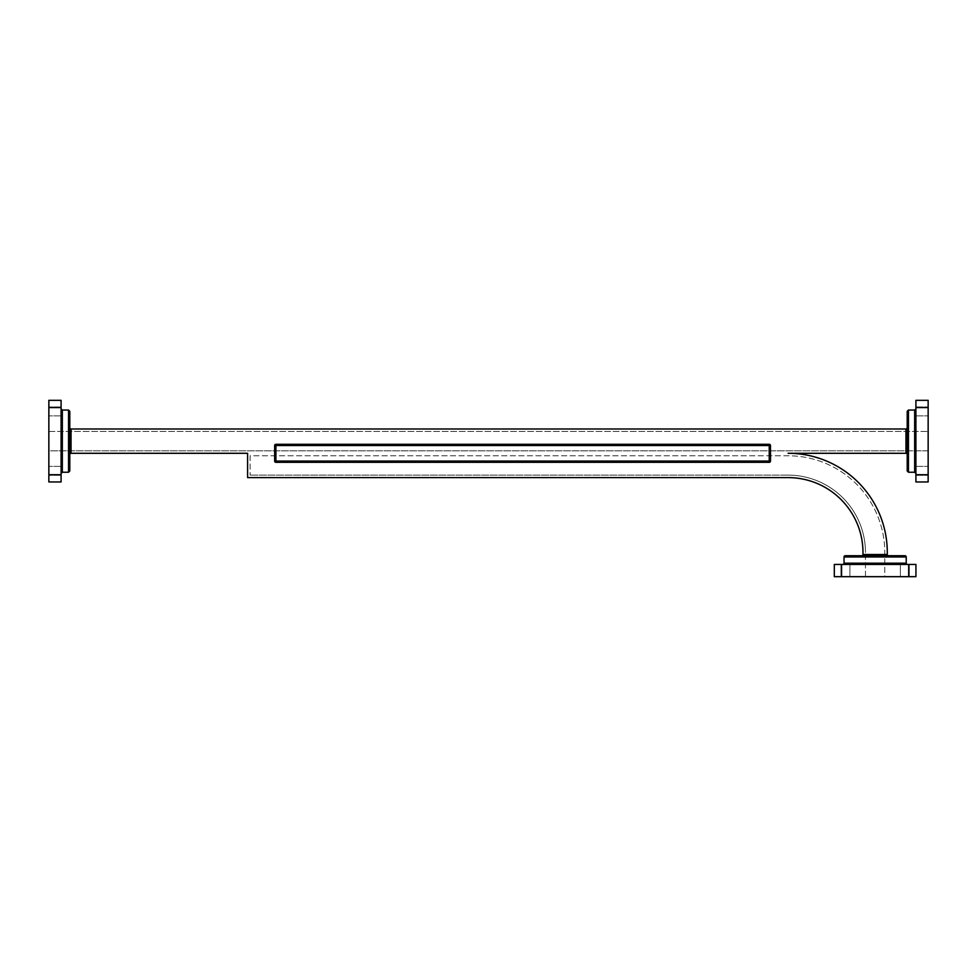 <?xml version="1.0" encoding="UTF-8"?>
<svg xmlns="http://www.w3.org/2000/svg" width="977" height="977" viewBox="0 0 977 977"><rect width="100%" height="100%" fill="white"/><g stroke="black" fill="none" stroke-linecap="round" stroke-linejoin="round"><path stroke-width="0.73" stroke-dasharray="4.88 3.66" d="M842.797 564.437L907.462 564.437L842.797 564.437M909.318 564.437L909.318 576.674L900.367 576.674L909.318 576.674L900.367 576.674L909.318 576.674L909.318 564.437L900.367 564.437L900.367 576.674L900.367 564.437L909.318 564.437M849.892 564.437L849.892 576.674L840.941 576.674L849.892 576.674L840.941 576.674L849.892 576.674L849.892 564.437L840.941 564.437L840.941 576.674L840.941 564.437L849.892 564.437M907.206 411.305L907.206 454.537A1.246 1.246 0 0 0 905.96 453.291L788.097 453.291A99.19 99.19 0 0 1 887.287 552.493L887.287 554.484L862.972 554.484A1.246 1.246 0 0 1 861.726 555.73A1.246 1.246 0 0 0 862.972 554.484L862.972 552.493A74.887 74.887 0 0 0 788.097 477.606L247.596 477.606L247.596 453.291L69.794 453.291L69.794 427.743L69.794 454.537L69.794 428.988L71.04 428.988A1.246 1.246 0 0 1 69.794 427.743M61.087 441.14L61.087 408.813L61.087 441.14M48.85 411.427L48.85 406.945L48.85 411.427M61.087 411.427L61.087 406.945L61.087 411.427M48.85 470.865L48.85 466.383L48.85 470.865M61.087 470.865L61.087 466.383L61.087 470.865M915.913 441.14L915.913 408.813L915.913 441.14M928.15 411.427L928.15 406.945L928.15 411.427M915.913 411.427L915.913 406.945L915.913 411.427M928.15 470.865L928.15 466.383L928.15 470.865M915.913 470.865L915.913 466.383L915.913 470.865M48.85 450.812L48.85 431.48L48.85 450.812L928.15 450.812L928.15 431.48L928.15 450.812L48.85 450.812M48.85 407.58L48.85 400.326L61.087 400.326L61.087 407.58L48.85 407.58L48.85 474.712L61.087 474.712L61.087 481.954L48.85 481.954L48.85 474.712M61.087 474.712L61.087 407.58M928.15 474.712L928.15 481.954L915.913 481.954L915.913 474.712L928.15 474.712L928.15 407.58L915.913 407.58L915.913 474.712M915.913 407.58L915.913 400.326L928.15 400.326L928.15 407.58M905.96 453.291A1.246 1.246 0 0 1 907.206 454.537L907.206 427.743L907.206 453.291L905.96 453.291L905.96 428.988L71.04 428.988L71.04 453.291A1.246 1.246 0 0 0 69.794 454.537A1.246 1.246 0 0 1 71.04 453.291M48.85 431.48L928.15 431.48L48.85 431.48M907.206 427.743A1.246 1.246 0 0 1 905.96 428.988L907.206 428.988M904.971 555.73L845.288 555.73M862.972 555.73L887.287 555.73L862.972 555.73L862.972 554.484M884.796 576.674L865.463 576.674L884.796 576.674L884.796 552.493A96.699 96.699 0 0 0 788.097 455.783L250.088 455.783L250.088 475.115L250.088 455.783L788.097 455.783A96.699 96.699 0 0 1 884.796 552.493L884.796 576.674M841.563 576.674L841.563 564.437L834.309 564.437L834.309 576.674L915.938 576.674L915.938 564.437L908.695 564.437L908.695 576.674M841.563 564.437L908.695 564.437M788.097 475.115L250.088 475.115L788.097 475.115A77.366 77.366 0 0 1 865.463 552.493A77.366 77.366 0 0 0 788.097 475.115M865.463 576.674L865.463 552.493L865.463 576.674M887.287 554.484A1.246 1.246 0 0 0 888.533 555.73A1.246 1.246 0 0 1 887.287 554.484L887.287 555.73M274.659 445.524L275.905 445.524L275.905 461.071L769.229 461.071L769.229 445.524L275.905 445.524L275.905 444.279A1.246 1.246 0 0 0 274.659 445.524L274.659 461.071A1.246 1.246 0 0 0 275.905 462.316L769.229 462.316A1.246 1.246 0 0 0 770.474 461.071L770.474 445.524L769.229 445.524L769.229 444.279A1.246 1.246 0 0 1 770.474 445.524M906.216 563.192L844.043 563.192M68.549 410.059L68.549 472.233M62.333 472.233L62.333 410.059M908.451 472.233L908.451 410.059M914.667 410.059L914.667 472.233M769.229 444.279L275.905 444.279M844.043 556.975L906.216 556.975M769.229 462.316L769.229 461.071L770.474 461.071M274.659 461.071L275.905 461.071L275.905 462.316M61.087 406.945L48.85 406.945L61.087 406.945M61.087 466.383L48.85 466.383L61.087 466.383M915.913 406.945L928.15 406.945L915.913 406.945M915.913 466.383L928.15 466.383L915.913 466.383M915.913 475.335L928.15 475.335L915.913 475.335M915.913 415.897L928.15 415.897L915.913 415.897M61.087 475.335L48.85 475.335L61.087 475.335M61.087 415.897L48.85 415.897L61.087 415.897"/><path stroke-width="1.47" d="M844.043 563.192L906.216 563.192L906.216 556.975A1.246 1.246 0 0 0 904.971 555.73L845.288 555.73A1.246 1.246 0 0 0 844.043 556.975L844.043 563.192A1.246 1.246 0 0 1 842.797 564.437M906.216 563.192A1.246 1.246 0 0 0 907.462 564.437M69.794 427.743A1.246 1.246 0 0 0 71.04 428.988L69.794 428.988L69.794 411.305L69.794 470.987L69.794 453.291L247.596 453.291L247.596 477.606L788.097 477.606A74.887 74.887 0 0 1 862.972 552.493L862.972 554.484L887.287 554.484L887.287 552.493A99.19 99.19 0 0 0 788.097 453.291L905.96 453.291A1.246 1.246 0 0 1 907.206 454.537A1.246 1.246 0 0 0 905.96 453.291L905.96 428.988L71.04 428.988L71.04 453.291A1.246 1.246 0 0 0 69.794 454.537A1.246 1.246 0 0 1 71.04 453.291M905.96 453.291L907.206 453.291L907.206 470.987L907.206 411.305L908.451 410.059L908.451 472.233L907.206 470.987M48.85 407.58L61.087 407.58L61.087 400.326L48.85 400.326L48.85 481.954L61.087 481.954L61.087 474.712L48.85 474.712M61.087 407.58L61.087 474.712M915.913 407.58L928.15 407.58L928.15 474.712L915.913 474.712L915.913 400.326L928.15 400.326L928.15 407.58M915.913 474.712L915.913 481.954L928.15 481.954L928.15 474.712M907.206 428.988L905.96 428.988A1.246 1.246 0 0 0 907.206 427.743M274.659 445.524L275.905 445.524L275.905 461.071L769.229 461.071L769.229 445.524L275.905 445.524L275.905 444.279A1.246 1.246 0 0 0 274.659 445.524L274.659 461.071A1.246 1.246 0 0 0 275.905 462.316L275.905 461.071L274.659 461.071M862.972 555.73L861.726 555.73L862.972 555.73L862.972 554.484A1.246 1.246 0 0 1 861.726 555.73M888.533 555.73L887.287 555.73L888.533 555.73A1.246 1.246 0 0 1 887.287 554.484L887.287 555.73M841.563 576.674L834.309 576.674L834.309 564.437L841.563 564.437L841.563 576.674L908.695 576.674L908.695 564.437L841.563 564.437M908.695 564.437L915.938 564.437L915.938 576.674L908.695 576.674M906.216 556.975L844.043 556.975M69.794 470.987L68.549 472.233L68.549 410.059L62.333 410.059L62.333 472.233L61.087 473.466M908.451 472.233L914.667 472.233L914.667 410.059L915.913 408.813M275.905 444.279L769.229 444.279L769.229 445.524L770.474 445.524L770.474 461.071L769.229 461.071L769.229 462.316A1.246 1.246 0 0 0 770.474 461.071M769.229 462.316L275.905 462.316M770.474 445.524A1.246 1.246 0 0 0 769.229 444.279M62.333 410.059L61.087 408.813M68.549 472.233L62.333 472.233M908.451 410.059L914.667 410.059M914.667 472.233L915.913 473.466M68.549 410.059L69.794 411.305"/></g></svg>
